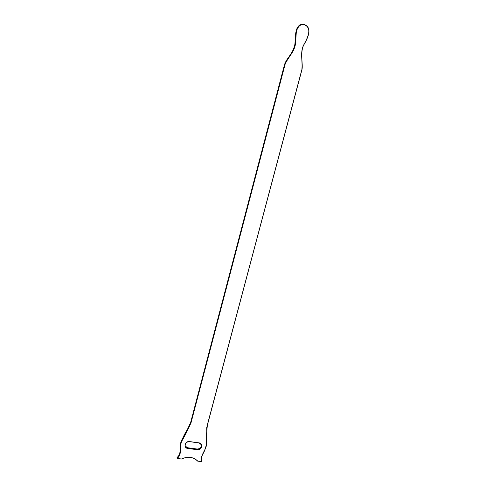 <?xml version="1.0" encoding="UTF-8"?>
<svg xmlns="http://www.w3.org/2000/svg" width="486" height="486" viewBox="0 0 486 486"><rect width="100%" height="100%" fill="white"/><g stroke="black" fill="none" stroke-linecap="round" stroke-linejoin="round"><path stroke-width="0.73" d="M207.419 424.91C206.696 430.906 206.435 436.908 206.641 442.922C206.933 449.155 200.603 454.519 201.538 460.467L201.927 461.627C199.278 455.692 206.702 449.933 206.459 443.584C206.337 437.351 206.623 431.131 207.328 424.922L301.861 69.638C302.802 61.418 299.923 52.531 303.537 45.259C306.727 39.311 312.972 28.674 304.655 24.81C299.905 23.207 296.727 28.322 296.26 32.902L295.524 43.442C294.589 52.002 287.979 57.214 285.057 64.456L191.089 422.559C188.495 428.634 185.543 434.569 182.232 440.371C178.757 446.27 182.839 453.487 177.232 458.42L177.141 458.268C182.681 453.323 178.611 446.124 182.104 440.237C185.409 434.448 188.355 428.531 190.943 422.48L190.773 422.018C188.246 427.978 185.318 433.852 181.989 439.642C178.459 445.541 182.517 452.849 176.989 457.751L177.038 457.964M197.741 461.147L201.89 461.7L197.766 461.086C193.306 456.852 187.869 456.147 181.472 458.972L177.214 458.48L181.503 459.015C187.845 456.214 193.221 456.913 197.638 461.105L201.909 461.682M201.848 461.02L201.532 460.394M189.564 441.574L189.51 441.634C186.381 441.804 184.947 443.329 185.209 446.209L187.766 448.256L197.31 449.538C200.493 449.331 201.909 447.764 201.544 444.848L199.114 442.886C203.731 443.353 201.824 450.504 197.304 449.72L187.76 448.438C183.094 447.989 184.984 440.772 189.564 441.574L199.114 442.886M197.304 449.72L197.134 449.04L187.602 447.758L185.136 445.96L187.578 447.752M197.109 449.04L197.122 449.028C200.165 448.857 201.605 447.381 201.441 444.605C201.593 447.412 200.159 448.894 197.134 449.04L187.59 447.74L187.76 448.438M191.089 422.559L284.881 64.425L284.541 64.504C285.397 62.02 286.94 59.389 289.182 56.607C292.414 52.045 294.328 47.828 294.929 43.959L295.33 38.23C295.494 34.22 296.047 30.964 296.97 28.474C298.416 26.013 299.558 24.774 300.391 24.743C294.03 28.729 296.017 38.084 294.771 44.87C293.641 52.294 287.305 57.548 284.547 64.498L190.779 421.988C189.57 428.646 185.865 429.102 180.853 442.983C179.51 450.558 180.355 450.516 180.045 452.29C180.415 453.25 179.401 455.066 176.989 457.733L176.989 457.751M285.057 64.456L284.881 64.425C287.451 57.67 293.495 52.986 294.984 45.386C296.533 38.479 294.127 28.935 300.755 24.604L304.649 24.683C312.954 28.449 307.055 39.123 303.762 45.016C300.099 52.178 302.675 61.084 302.079 69.14M304.655 24.81L304.655 24.677C311.155 27.435 309.746 34.901 303.981 44.548C299.692 52.087 303.228 64.571 301.958 69.68L207.328 424.922M201.544 444.848L199.06 442.946L189.54 441.634M201.836 460.977L201.453 460.218M300.391 24.743L300.755 24.604C301.551 24.178 302.851 24.203 304.655 24.677L304.649 24.683M201.538 460.467C201.131 459.689 201.168 458.371 201.647 456.518L204.545 450.814C205.943 447.084 206.72 443.244 206.884 439.289L206.69 427.753L301.861 69.638M177.196 458.492L181.509 459.033C187.857 456.233 193.24 456.931 197.65 461.117L197.668 461.129M185.209 446.209C184.935 443.366 186.375 441.841 189.522 441.646L199.072 442.959M284.541 64.504L190.773 422"/></g></svg>

